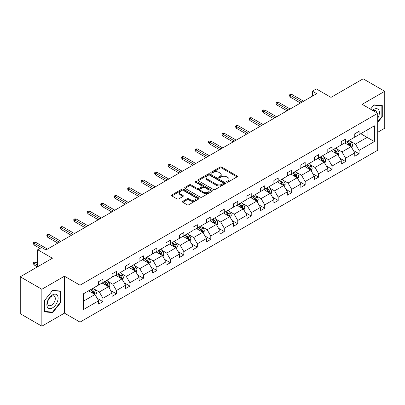 <?xml version="1.0" encoding="UTF-8"?>
<svg xmlns="http://www.w3.org/2000/svg" width="405" height="405" viewBox="0 0 405 405"><rect width="100%" height="100%" fill="white"/><g stroke="black" fill="none" stroke-linecap="round" stroke-linejoin="round"><path stroke-width="0.61" d="M226.805 182.108A0.84 0.486 0 0 0 227.995 182.108L237.006 176.904A1.2 0.694 0 0 0 237.36 176.418A1.2 0.694 0 0 0 237.006 175.927L221.737 167.113A1.2 0.694 0 0 0 220.042 167.113L211.03 172.312A0.84 0.486 0 0 0 210.782 172.657A0.84 0.486 0 0 0 211.03 173.001A0.84 0.486 0 0 0 212.22 173.001L213.384 172.327A3.837 2.217 0 0 1 218.811 172.327L220.087 173.062A3.837 2.217 0 0 1 221.211 174.626A3.837 2.217 0 0 1 220.087 176.195L218.918 176.869A0.84 0.486 0 0 0 218.675 177.213A0.84 0.486 0 0 0 218.918 177.552A0.84 0.486 0 0 0 220.107 177.552L221.272 176.879A3.837 2.217 0 0 1 226.699 176.879L227.974 177.618A3.837 2.217 0 0 1 229.098 179.182A3.837 2.217 0 0 1 227.974 180.751L226.805 181.425A0.84 0.486 0 0 0 226.562 181.764A0.84 0.486 0 0 0 226.805 182.108L226.805 181.425M377.708 132.278L384.75 128.213L384.75 91.292L363.148 78.818L331.001 97.377L316.31 88.897L312.376 91.166L312.376 96.157M41.852 326.182L64.451 313.136L64.451 276.215L41.852 289.261L41.852 326.182L20.25 313.708L20.25 276.787L52.397 258.228L37.706 249.748L37.706 266.708M41.852 289.261L20.25 276.787M182.807 201.295A1.2 0.694 0 0 0 182.452 201.781A1.2 0.694 0 0 0 182.807 202.272L187.09 204.748A1.2 0.694 0 0 0 188.786 204.748L198.794 198.966A1.2 0.694 0 0 0 199.144 198.475A1.2 0.694 0 0 0 198.794 197.989L183.526 189.17A1.2 0.694 0 0 0 181.83 189.17L171.821 194.952A1.2 0.694 0 0 0 171.472 195.443A1.2 0.694 0 0 0 171.821 195.929L176.995 198.916A1.2 0.694 0 0 0 178.691 198.916L182.974 196.445A1.2 0.694 0 0 0 183.328 195.954A1.2 0.694 0 0 0 182.974 195.468L180.407 193.985A3.21 1.853 0 0 1 179.471 192.674A3.21 1.853 0 0 1 181.45 190.963A3.21 1.853 0 0 1 184.948 191.362L194.997 197.169A3.21 1.853 0 0 1 195.939 198.475A3.21 1.853 0 0 1 193.96 200.191A3.21 1.853 0 0 1 190.461 199.786L188.786 198.82A1.2 0.694 0 0 0 187.09 198.82L182.807 201.295L182.807 202.272M37.706 249.748L41.639 247.475L45.957 249.971L316.7 93.661L312.376 91.166M64.451 276.215L80.008 285.196L377.708 113.319L377.708 150.24L80.008 322.117L80.008 285.196M384.75 91.292L362.151 104.338L377.708 113.319M213.47 189.515A1.2 0.694 0 0 0 215.166 189.515L225.175 183.738A1.2 0.694 0 0 0 225.524 183.247A1.2 0.694 0 0 0 225.175 182.756L209.906 173.942A1.2 0.694 0 0 0 208.21 173.942L198.202 179.719A1.2 0.694 0 0 0 197.848 180.21A1.2 0.694 0 0 0 198.202 180.701L213.47 189.515M195.61 182.29A0.84 0.486 0 0 1 196.46 182.407L196.46 181.41L211.982 190.37A1.2 0.694 0 0 1 212.336 190.861A1.2 0.694 0 0 1 211.982 191.352L201.973 197.129A1.2 0.694 0 0 1 200.278 197.129L185.009 188.315L185.009 187.338A1.2 0.694 0 0 0 184.66 187.824A1.2 0.694 0 0 0 185.009 188.315M185.009 187.338L189.292 184.862A1.2 0.694 0 0 1 190.993 184.862L197.184 188.436A1.2 0.694 0 0 0 198.88 188.436L201.72 186.796A1.2 0.694 0 0 0 202.07 186.31A1.2 0.694 0 0 0 201.72 185.819L195.276 182.098A0.84 0.486 0 0 1 195.028 181.754A0.84 0.486 0 0 1 195.549 181.303A0.84 0.486 0 0 1 196.46 181.41M83.334 293.853L98.628 285.019L98.628 281.677L102.951 279.182L102.951 282.528L112.109 277.238L112.109 273.896L116.432 271.401L116.432 274.742L125.591 269.457L125.591 266.11L129.909 263.615L129.909 266.961L139.072 261.671L139.072 258.329L143.39 255.833L143.39 259.175L152.553 253.889L152.553 250.543L156.872 248.052L156.872 251.394L166.035 246.103L166.035 242.762L170.353 240.266L170.353 243.613L179.511 238.322L179.511 234.981L183.835 232.485L183.835 235.826L192.993 230.541L192.993 227.195L197.316 224.699L197.316 228.045L206.474 222.755L206.474 219.414L210.797 216.918L210.797 220.259L219.956 214.974L219.956 211.628L224.279 209.137L224.279 212.478L233.437 207.188L233.437 203.847L237.755 201.351L237.755 204.697L246.918 199.407L246.918 196.066L251.237 193.57L251.237 196.911L260.4 191.626L260.4 188.279L264.718 185.789L264.718 189.13L273.881 183.84L273.881 180.498L278.2 178.003L278.2 181.344L287.358 176.059L287.358 172.712L291.681 170.221L291.681 173.563L300.839 168.272L300.839 164.931L305.162 162.435L305.162 165.782L314.32 160.491L314.32 157.15L318.644 154.654L318.644 157.996L327.802 152.71L327.802 149.364L332.125 146.873L332.125 150.215L341.283 144.924L341.283 141.583L345.602 139.087L345.602 142.428L354.765 137.143L354.765 133.797L359.083 131.306L359.083 134.647L374.382 125.818L374.382 141.583L359.083 150.412L359.083 153.758L354.765 156.249L354.765 152.908L345.602 158.198L345.602 161.539L341.283 164.035L341.283 160.689L332.125 165.979L332.125 169.32L327.802 171.816L327.802 168.475L318.644 173.76L318.644 177.106L314.32 179.602L314.32 176.256L305.162 181.546L305.162 184.888L300.839 187.383L300.839 184.042L291.681 189.327L291.681 192.674L287.358 195.164L287.358 191.823L278.2 197.113L278.2 200.455L273.881 202.951L273.881 199.604L264.718 204.895L264.718 208.236L260.4 210.732L260.4 207.39L251.237 212.676L251.237 216.022L246.918 218.518L246.918 215.171L237.755 220.462L237.755 223.803L233.437 226.299L233.437 222.958L224.279 228.243L224.279 231.589L219.956 234.08L219.956 230.739L210.797 236.029L210.797 239.37L206.474 241.866L206.474 238.52L197.316 243.81L197.316 247.151L192.993 249.647L192.993 246.306L183.835 251.591L183.835 254.937L179.511 257.428L179.511 254.087L170.353 259.377L170.353 262.718L166.035 265.214L166.035 261.873L156.872 267.158L156.872 270.505L152.553 272.995L152.553 269.654L143.39 274.944L143.39 278.286L139.072 280.781L139.072 277.435L129.909 282.725L129.909 286.067L125.591 288.562L125.591 285.221L116.432 290.507L116.432 293.853L112.109 296.344L112.109 293.002L102.951 298.293L102.951 301.634L98.628 304.13L98.628 300.788L83.334 309.617L83.334 293.853M102.085 283.024L108.479 286.715L99.321 292.005L94.319 289.119M99.321 292.005L102.951 298.293M108.479 286.715L112.109 293.002M98.628 284.224L99.321 284.619L102.951 282.528M115.567 275.243L121.961 278.934L112.803 284.224L107.801 281.333M112.803 284.224L116.432 290.507M121.961 278.934L125.591 285.221M112.109 276.438L112.803 276.838L116.432 274.742M129.048 267.457L135.442 271.153L126.284 276.438L121.282 273.552M126.284 276.438L129.909 282.725M135.442 271.153L139.072 277.435M125.591 268.657L126.284 269.057L129.909 266.961M142.53 259.676L148.924 263.366L139.76 268.657L134.759 265.766M139.76 268.657L143.39 274.944M148.924 263.366L152.553 269.654M139.072 260.871L139.76 261.271L143.39 259.175M156.006 251.895L162.405 255.585L153.242 260.871L148.24 257.985M153.242 260.871L156.872 267.158M162.405 255.585L166.035 261.873M152.553 253.09L153.242 253.489L156.872 251.394M169.487 244.109L175.886 247.799L166.723 253.09L161.722 250.204M166.723 253.09L170.353 259.377M175.886 247.799L179.511 254.087M166.035 245.308L166.723 245.708L170.353 243.613M182.969 236.328L189.363 240.018L180.205 245.308L175.203 242.418M180.205 245.308L183.835 251.591M189.363 240.018L192.993 246.306M179.511 237.522L180.205 237.922L183.835 235.826M196.45 228.541L202.844 232.237L193.686 237.522L188.684 234.637M193.686 237.522L197.316 243.81M202.844 232.237L206.474 238.52M192.993 229.741L193.686 230.141L197.316 228.045M209.932 220.76L216.326 224.451L207.168 229.741L202.166 226.851M207.168 229.741L210.797 236.029M216.326 224.451L219.956 230.739M206.474 221.955L207.168 222.355L210.797 220.259M223.413 212.979L229.807 216.67L220.649 221.96L215.647 219.07M220.649 221.96L224.279 228.243M229.807 216.67L233.437 222.958M219.956 214.174L220.649 214.574L224.279 212.478M236.895 205.193L243.289 208.884L234.131 214.174L229.129 211.288M234.131 214.174L237.755 220.462M243.289 208.884L246.918 215.171M233.437 206.393L234.131 206.793L237.755 204.697M250.376 197.412L256.77 201.103L247.607 206.393L242.605 203.502M247.607 206.393L251.237 212.676M256.77 201.103L260.4 207.39M246.918 198.607L247.607 199.007L251.237 196.911M263.852 189.626L270.251 193.322L261.088 198.607L256.087 195.721M261.088 198.607L264.718 204.895M270.251 193.322L273.881 199.604M260.4 190.826L261.088 191.226L264.718 189.13M277.334 181.845L283.733 185.536L274.57 190.826L269.568 187.94M274.57 190.826L278.2 197.113M283.733 185.536L287.358 191.823M273.881 183.04L274.57 183.44L278.2 181.344M290.815 174.064L297.209 177.755L288.051 183.045L283.049 180.154M288.051 183.045L291.681 189.327M297.209 177.755L300.839 184.042M287.358 175.259L288.051 175.659L291.681 173.563M304.297 166.278L310.691 169.968L301.533 175.259L296.531 172.373M301.533 175.259L305.162 181.546M310.691 169.968L314.32 176.256M300.839 167.478L301.533 167.878L305.162 165.782M317.778 158.497L324.172 162.187L315.014 167.478L310.012 164.587M315.014 167.478L318.644 173.76M324.172 162.187L327.802 168.475M314.32 159.691L315.014 160.091L318.644 157.996M331.26 150.711L337.654 154.406L328.495 159.691L323.494 156.806M328.495 159.691L332.125 165.979M337.654 154.406L341.283 160.689M327.802 151.91L328.495 152.31L332.125 150.215M344.741 142.93L351.135 146.62L341.972 151.91L336.975 149.025M341.972 151.91L345.602 158.198M351.135 146.62L354.765 152.908M341.283 144.129L341.972 144.524L345.602 142.428M360.728 133.701L367.122 137.391L355.453 144.129L350.452 141.239M355.453 144.129L359.083 150.412M374.382 141.583L367.122 137.391L367.122 130.01L374.382 125.818M64.451 313.136L80.008 322.117M354.765 136.343L355.453 136.743L359.083 134.647M83.334 301.234L94.998 294.501L88.604 290.81M94.998 294.501L98.628 300.788M353.337 150.437L359.083 153.758M339.856 158.223L345.602 161.539M326.374 166.004L332.125 169.32M312.898 173.785L318.644 177.106M299.417 181.572L305.162 184.888M285.935 189.353L291.681 192.674M272.454 197.139L278.2 200.455M258.972 204.92L264.718 208.236M245.491 212.701L251.237 216.022M232.009 220.487L237.755 223.803M218.528 228.268L224.279 231.589M205.052 236.054L210.797 239.37M191.57 243.835L197.316 247.151M178.089 251.616L183.835 254.937M164.607 259.402L170.353 262.718M151.126 267.184L156.872 270.505M137.644 274.97L143.39 278.286M124.163 282.751L129.909 286.067M110.681 290.532L116.432 293.853M97.205 298.318L102.951 301.634M377.708 122.431L382.29 116.731L382.29 105.614L373.947 104.87L370.499 109.158M60.993 302.231L60.993 291.109L52.655 290.365L44.317 300.738L44.317 311.86L52.655 312.604L60.993 302.231L60.563 301.978M227.144 182.225L227.974 181.749A3.837 2.217 0 0 0 229.098 180.179L229.098 179.182M221.211 174.626L221.211 175.628A3.837 2.217 0 0 1 220.087 177.193L219.252 177.673M237.006 175.927L237.006 176.904L221.737 168.11A1.2 0.694 0 0 0 220.042 168.11L211.364 173.117M225.16 183.748L209.906 174.94A1.2 0.694 0 0 0 208.21 174.94L198.217 180.711M223.054 183.592A0.84 0.486 0 0 0 223.302 183.247A0.84 0.486 0 0 0 223.054 182.903L209.653 175.168A0.84 0.486 0 0 0 208.464 175.168L207.233 175.876A3.837 2.217 0 0 0 206.11 177.446A3.837 2.217 0 0 0 207.233 179.01L216.397 184.3A3.837 2.217 0 0 0 221.824 184.3L223.054 183.592L223.054 184.589A0.84 0.486 0 0 0 223.302 184.245L223.302 183.247M206.11 177.446L206.11 178.443A3.837 2.217 0 0 0 207.233 180.007L207.233 179.01M223.054 184.589L221.824 185.298A3.837 2.217 0 0 1 216.397 185.298L207.233 180.007M185.024 188.325L189.292 185.86L189.292 184.862M202.07 186.31L202.07 187.307A1.2 0.694 0 0 1 201.72 187.793L198.88 189.434A1.2 0.694 0 0 1 197.184 189.434L190.993 185.86A1.2 0.694 0 0 0 189.292 185.86M196.46 182.407L211.967 191.362M203.609 192.147A3.21 1.853 0 0 0 207.107 192.547A3.21 1.853 0 0 0 209.086 190.836A3.21 1.853 0 0 0 208.145 189.53L204.606 187.485A1.2 0.694 0 0 0 202.91 187.485L200.065 189.125A1.2 0.694 0 0 0 199.716 189.616A1.2 0.694 0 0 0 200.065 190.102L203.609 192.147L203.609 193.144A3.21 1.853 0 0 0 207.107 193.549A3.21 1.853 0 0 0 209.086 191.833L209.086 190.836M199.716 189.616L199.716 190.613A1.2 0.694 0 0 0 200.065 191.099L200.065 190.102M203.609 193.144L200.065 191.099M195.939 198.475L195.939 199.478A3.21 1.853 0 0 1 193.96 201.189A3.21 1.853 0 0 1 190.461 200.784L188.786 199.817A1.2 0.694 0 0 0 187.09 199.817L182.822 202.282M179.471 192.674L179.471 193.671A3.21 1.853 0 0 0 180.407 194.982L180.407 193.985M182.959 196.455L180.407 194.982M198.779 198.977L183.526 190.173A1.2 0.694 0 0 0 181.83 190.173L171.836 195.939M381.854 116.483L382.29 116.731M51.774 312.093L52.655 312.604M351.793 147.759L352.588 145.466A3.24 1.868 -120 0 0 351.55 142.707L349.611 140.115M346.133 143.734L345.293 142.611M350.654 146.347L350.836 145.603A3.24 1.868 -120 0 0 349.91 143.653L347.971 141.067M347.161 141.532L349.292 144.382A1.65 0.952 60 0 1 349.596 144.884L350.836 145.603M346.933 141.664L348.872 144.251A3.24 1.868 60 0 1 349.682 145.78M302.049 102.116L290.279 95.322L290.279 97.119L289.504 95.874L289.504 94.876L290.279 95.322L291.838 94.426L303.608 101.22M290.279 97.119L300.495 103.017M289.504 94.876L290.365 94.375L291.838 94.426M338.312 155.54L339.106 153.247A3.24 1.868 -120 0 0 338.074 150.488L336.13 147.901M332.652 151.516L331.811 150.392M337.178 154.128L337.355 153.384A3.24 1.868 -120 0 0 336.428 151.44L334.49 148.848M333.679 149.313L335.816 152.164A1.65 0.952 60 0 1 336.115 152.665L337.355 153.384M333.452 149.445L335.391 152.037A3.24 1.868 60 0 1 336.201 153.566M324.83 163.326L325.625 161.028A3.24 1.868 -120 0 0 324.592 158.274L322.648 155.682M319.17 159.302L318.33 158.178M323.696 161.914L323.873 161.17A3.24 1.868 -120 0 0 322.947 159.221L321.008 156.629M320.198 157.099L322.334 159.95A1.65 0.952 60 0 1 322.633 160.451L323.873 161.17M319.97 157.231L321.914 159.818A3.24 1.868 60 0 1 322.719 161.347M288.568 109.902L276.802 103.108L276.802 104.9L276.023 103.655L276.023 102.657L276.802 103.108L278.356 102.207L290.127 109.001M276.802 104.9L287.013 110.798M276.023 102.657L276.888 102.156L278.356 102.207M275.091 117.683L263.321 110.889L263.321 112.686L262.541 111.436L262.541 110.438L263.321 110.889L264.875 109.993L276.645 116.787M263.321 112.686L273.532 118.584M262.541 110.438L263.407 109.942L264.875 109.993M377.708 118.25A7.943 4.587 120 0 0 378.64 116.321A7.943 4.587 120 0 0 378.285 109.421A7.943 4.587 120 0 0 372.499 110.312M376.579 112.666A5.437 3.139 120 0 0 375.47 110.59A5.437 3.139 120 0 0 373.116 110.666M370.519 109.168L373.774 105.118L381.854 105.837L381.854 116.61L377.708 121.768M381.318 105.528L381.854 105.837M57.348 301.821A7.943 4.587 120 0 0 55.293 294.146A7.943 4.587 120 0 0 47.618 300.95A7.943 4.587 120 0 0 49.673 308.625A7.943 4.587 120 0 0 57.348 301.821M54.791 301.092A5.437 3.139 120 0 0 54.179 296.085A5.437 3.139 120 0 0 48.129 300.495A5.437 3.139 120 0 0 48.742 305.502A5.437 3.139 120 0 0 54.791 301.092M44.403 311.435L44.403 300.662L52.483 290.613L60.563 291.332L60.563 302.105L52.483 312.159L44.317 311.384M60.026 291.023L60.563 291.332M311.349 171.107L312.144 168.814A3.24 1.868 -120 0 0 311.111 166.055L309.172 163.463M305.689 167.083L304.849 165.959M310.215 169.695L310.397 168.951A3.24 1.868 -120 0 0 309.466 167.002L307.527 164.415M306.717 164.881L308.853 167.731A1.65 0.952 60 0 1 309.152 168.232L310.397 168.951M306.489 165.012L308.433 167.604A3.24 1.868 60 0 1 309.238 169.133M261.61 125.469L249.839 118.67L249.839 120.467L249.06 119.222L249.06 118.225L249.839 118.67L251.394 117.774L263.164 124.568M249.839 120.467L260.05 126.365M249.06 118.225L249.925 117.723L251.394 117.774M297.867 178.894L298.662 176.595A3.24 1.868 -120 0 0 297.629 173.836L295.69 171.249M292.207 174.864L291.367 173.745M296.733 177.476L296.916 176.732A3.24 1.868 -120 0 0 295.989 174.788L294.045 172.196M293.235 172.667L295.372 175.517A1.65 0.952 60 0 1 295.67 176.018L296.916 176.732M293.012 172.793L294.951 175.385A3.24 1.868 60 0 1 295.756 176.914M248.128 133.25L236.358 126.456L236.358 128.253L235.578 127.003L235.578 126.006L236.358 126.456L237.912 125.555L249.682 132.354M236.358 128.253L246.574 134.146M235.578 126.006L236.444 125.509L237.912 125.555M284.386 186.675L285.181 184.381A3.24 1.868 -120 0 0 284.148 181.622L282.209 179.03M278.731 182.65L277.886 181.526M283.252 185.262L283.434 184.518A3.24 1.868 -120 0 0 282.508 182.569L280.569 179.982M279.754 180.448L281.89 183.298A1.65 0.952 60 0 1 282.189 183.799L283.434 184.518M279.531 180.579L281.47 183.166A3.24 1.868 60 0 1 282.275 184.695M234.647 141.031L222.877 134.237L222.877 136.034L222.097 134.789L222.097 133.792L222.877 134.237L224.431 133.341L236.201 140.135M222.877 136.034L233.093 141.932M222.097 133.792L222.963 133.291L224.431 133.341M270.904 194.456L271.699 192.162A3.24 1.868 -120 0 0 270.667 189.403L268.728 186.816M265.25 190.431L264.404 189.307M269.77 193.043L269.953 192.299A3.24 1.868 -120 0 0 269.026 190.355L267.087 187.763M266.272 188.229L268.409 191.079A1.65 0.952 60 0 1 268.707 191.58L269.953 192.299M266.05 188.36L267.988 190.952A3.24 1.868 60 0 1 268.793 192.481M221.165 148.817L209.395 142.023L209.395 143.815L208.621 142.57L208.621 141.573L209.395 142.023L210.949 141.122L222.72 147.916M209.395 143.815L219.611 149.713M208.621 141.573L209.481 141.072L210.949 141.122M257.428 202.242L258.218 199.943A3.24 1.868 -120 0 0 257.185 197.189L255.246 194.597M251.768 198.217L250.928 197.093M256.289 200.829L256.471 200.085A3.24 1.868 -120 0 0 255.545 198.136L253.606 195.544M252.796 196.015L254.927 198.865A1.65 0.952 60 0 1 255.226 199.366L256.471 200.085M252.568 196.147L254.507 198.733A3.24 1.868 60 0 1 255.317 200.262M207.684 156.598L195.914 149.804L195.914 151.602L195.139 150.351L195.139 149.354L195.914 149.804L197.473 148.908L209.238 155.702M195.914 151.602L206.13 157.499M195.139 149.354L196 148.858L197.473 148.908M243.947 210.023L244.742 207.73A3.24 1.868 -120 0 0 243.704 204.97L241.765 202.378M238.287 205.998L237.446 204.874M242.808 208.61L242.99 207.866A3.24 1.868 -120 0 0 242.063 205.917L240.124 203.33M239.315 203.796L241.446 206.646A1.65 0.952 60 0 1 241.75 207.147L242.99 207.866M239.087 203.928L241.026 206.52A3.24 1.868 60 0 1 241.836 208.048M194.203 164.384L182.432 157.585L182.432 159.383L181.658 158.137L181.658 157.14L182.432 157.585L183.992 156.689L195.762 163.483M182.432 159.383L192.648 165.28M181.658 157.14L182.518 156.639L183.992 156.689M230.465 217.809L231.26 215.511A3.24 1.868 -120 0 0 230.227 212.752L228.283 210.165M224.805 213.779L223.965 212.66M229.331 216.391L229.508 215.647A3.24 1.868 -120 0 0 228.582 213.703L226.643 211.111M225.833 211.582L227.969 214.432A1.65 0.952 60 0 1 228.268 214.933L229.508 215.647M225.605 211.709L227.544 214.301A3.24 1.868 60 0 1 228.354 215.83M216.984 225.59L217.779 223.297A3.24 1.868 -120 0 0 216.746 220.538L214.802 217.946M211.324 221.565L210.484 220.441M215.85 224.178L216.027 223.433A3.24 1.868 -120 0 0 215.101 221.484L213.162 218.897M212.352 219.363L214.488 222.213A1.65 0.952 60 0 1 214.787 222.715L216.027 223.433M212.124 219.495L214.068 222.082A3.24 1.868 60 0 1 214.873 223.611M203.502 233.371L204.297 231.078A3.24 1.868 -120 0 0 203.264 228.319L201.326 225.732M197.843 229.346L197.002 228.223M202.368 231.959L202.551 231.215A3.24 1.868 -120 0 0 201.624 229.265L199.68 226.678M198.87 227.144L201.007 229.994A1.65 0.952 60 0 1 201.305 230.496L202.551 231.215M198.642 227.276L200.586 229.868A3.24 1.868 60 0 1 201.391 231.397M190.021 241.157L190.816 238.859A3.24 1.868 -120 0 0 189.783 236.105L187.844 233.513M184.361 237.133L183.521 236.009M188.887 239.745L189.069 239.001A3.24 1.868 -120 0 0 188.143 237.052L186.199 234.46M185.389 234.93L187.525 237.781A1.65 0.952 60 0 1 187.824 238.282L189.069 239.001M185.166 235.062L187.105 237.649A3.24 1.868 60 0 1 187.91 239.178M176.54 248.938L177.334 246.645A3.24 1.868 -120 0 0 176.302 243.886L174.363 241.294M170.885 244.914L170.039 243.79M175.405 247.526L175.588 246.782A3.24 1.868 -120 0 0 174.661 244.833L172.722 242.246M171.907 242.711L174.044 245.562A1.65 0.952 60 0 1 174.342 246.063L175.588 246.782M171.685 242.843L173.623 245.435A3.24 1.868 60 0 1 174.428 246.964M163.058 256.724L163.853 254.426A3.24 1.868 -120 0 0 162.82 251.667L160.881 249.08M157.403 252.695L156.558 251.576M161.924 255.307L162.106 254.563A3.24 1.868 -120 0 0 161.18 252.619L159.241 250.027M158.426 250.498L160.562 253.348A1.65 0.952 60 0 1 160.861 253.849L162.106 254.563M158.203 250.624L160.142 253.216A3.24 1.868 60 0 1 160.947 254.745M149.582 264.505L150.371 262.212A3.24 1.868 -120 0 0 149.339 259.453L147.4 256.861M143.922 260.481L143.081 259.357M148.443 263.093L148.625 262.349A3.24 1.868 -120 0 0 147.698 260.4L145.76 257.808M144.95 258.279L147.081 261.129A1.65 0.952 60 0 1 147.385 261.63L148.625 262.349M144.722 258.41L146.661 260.997A3.24 1.868 60 0 1 147.471 262.526M136.1 272.287L136.895 269.993A3.24 1.868 -120 0 0 135.857 267.234L133.918 264.647M130.44 268.262L129.6 267.138M134.961 270.874L135.143 270.13A3.24 1.868 -120 0 0 134.217 268.181L132.278 265.594M131.468 266.06L133.599 268.91A1.65 0.952 60 0 1 133.903 269.411L135.143 270.13M131.24 266.191L133.179 268.783A3.24 1.868 60 0 1 133.989 270.312M122.619 280.073L123.414 277.774A3.24 1.868 -120 0 0 122.381 275.02L120.437 272.428M116.959 276.048L116.119 274.924M121.485 278.655L121.662 277.916A3.24 1.868 -120 0 0 120.736 275.967L118.797 273.375M117.987 273.846L120.123 276.696A1.65 0.952 60 0 1 120.422 277.197L121.662 277.916M117.759 273.977L119.698 276.564A3.24 1.868 60 0 1 120.508 278.093M109.137 287.854L109.932 285.56A3.24 1.868 -120 0 0 108.899 282.801L106.955 280.209M103.477 283.829L102.637 282.705M108.003 286.441L108.186 285.697A3.24 1.868 -120 0 0 107.254 283.748L105.315 281.161M104.505 281.627L106.642 284.477A1.65 0.952 60 0 1 106.94 284.978L108.186 285.697M104.277 281.758L106.221 284.35A3.24 1.868 60 0 1 107.026 285.879M180.721 172.165L168.956 165.372L168.956 167.169L168.176 165.918L168.176 164.921L168.956 165.372L170.51 164.47L182.28 171.269M168.956 167.169L179.167 173.062M168.176 164.921L169.042 164.425L170.51 164.47M167.245 179.947L155.474 173.153L155.474 174.95L154.695 173.704L154.695 172.707L155.474 173.153L157.029 172.257L168.799 179.05M155.474 174.95L165.685 180.848M154.695 172.707L155.56 172.206L157.029 172.257M153.763 187.733L141.993 180.939L141.993 182.731L141.213 181.486L141.213 180.488L141.993 180.939L143.547 180.038L155.317 186.832M141.993 182.731L152.204 188.629M141.213 180.488L142.079 179.987L143.547 180.038M140.282 195.514L128.512 188.72L128.512 190.517L127.732 189.267L127.732 188.269L128.512 188.72L130.066 187.824L141.836 194.618M128.512 190.517L138.728 196.415M127.732 188.269L128.598 187.773L130.066 187.824M126.8 203.3L115.03 196.501L115.03 198.298L114.251 197.053L114.251 196.055L115.03 196.501L116.584 195.605L128.355 202.399M115.03 198.298L125.246 204.196M114.251 196.055L115.116 195.554L116.584 195.605M113.319 211.081L101.549 204.287L101.549 206.084L100.774 204.834L100.774 203.836L101.549 204.287L103.103 203.386L114.873 210.185M101.549 206.084L111.765 211.977M100.774 203.836L101.635 203.34L103.103 203.386M99.838 218.862L88.067 212.068L88.067 213.865L87.293 212.62L87.293 211.618L88.067 212.068L89.626 211.172L101.392 217.966M88.067 213.865L98.283 219.763M87.293 211.618L88.153 211.121L89.626 211.172M86.356 226.648L74.586 219.854L74.586 221.646L73.811 220.401L73.811 219.404L74.586 219.854L76.145 218.953L87.915 225.747M74.586 221.646L84.802 227.544M73.811 219.404L74.672 218.902L76.145 218.953M72.875 234.429L61.109 227.635L61.109 229.432L60.33 228.182L60.33 227.185L61.109 227.635L62.664 226.739L74.434 233.533M61.109 229.432L71.32 235.33M60.33 227.185L61.195 226.689L62.664 226.739M59.398 242.215L47.628 235.416L47.628 237.214L46.848 235.968L46.848 234.971L47.628 235.416L49.182 234.52L60.953 241.314M47.628 237.214L57.839 243.111M46.848 234.971L47.714 234.47L49.182 234.52M95.656 295.64L96.451 293.341A3.24 1.868 -120 0 0 95.418 290.582L93.479 287.995M89.996 291.61L89.156 290.491M94.522 294.222L94.704 293.478A3.24 1.868 -120 0 0 93.778 291.534L91.834 288.942M91.024 289.413L93.16 292.263A1.65 0.952 60 0 1 93.459 292.764L94.704 293.478M90.796 289.54L92.74 292.132A3.24 1.868 60 0 1 93.545 293.66M34.147 264.956L33.367 263.706L33.367 262.708L34.233 262.212L35.701 262.258L34.147 263.159L34.147 264.956L37.447 266.86M33.367 262.708L37.706 265.214M35.701 262.258L37.706 263.417M41.593 247.501L34.147 243.202L34.147 245L33.367 243.749L33.367 242.752L34.147 243.202L35.701 242.301L47.471 249.1M34.147 245L40.039 248.402M33.367 242.752L34.233 242.256L35.701 242.301M227.974 181.749L227.974 180.751M218.918 177.552L218.918 176.869M220.087 177.193L220.087 176.195M211.03 173.001L211.03 172.312M220.042 168.11L220.042 167.113M221.737 168.11L221.737 167.113M198.202 180.701L198.202 179.719M208.21 174.94L208.21 173.942M209.906 174.94L209.906 173.942M225.175 183.738L225.175 182.756M216.397 185.298L216.397 184.3M221.824 185.298L221.824 184.3M190.993 185.86L190.993 184.862M197.184 189.434L197.184 188.436M198.88 189.434L198.88 188.436M201.72 187.793L201.72 186.796M211.982 191.352L211.982 190.37M187.09 199.817L187.09 198.82M188.786 199.817L188.786 198.82M190.461 200.784L190.461 199.786M182.974 196.445L182.974 195.468M171.821 195.929L171.821 194.952M181.83 190.173L181.83 189.17M183.526 190.173L183.526 189.17M198.794 198.966L198.794 197.989M350.902 146.488L352.563 145.527M349.91 143.653L351.55 142.707M347.951 144.782L348.872 144.251M337.421 154.27L339.086 153.308M336.428 151.44L338.074 150.488M334.469 152.569L335.391 152.037M323.939 162.051L325.605 161.094M322.947 159.221L324.592 158.274M320.993 160.35L321.914 159.818M310.458 169.837L312.123 168.875M309.466 167.002L311.111 166.055M307.511 168.136L308.433 167.604M296.976 177.618L298.642 176.661M295.989 174.788L297.629 173.836M294.03 175.917L294.951 175.385M283.495 185.404L285.16 184.442M282.508 182.569L284.148 181.622M280.549 183.698L281.47 183.166M270.019 193.185L271.679 192.223M269.026 190.355L270.667 189.403M267.067 191.484L267.988 190.952M256.537 200.966L258.198 200.009M255.545 198.136L257.185 197.189M253.586 199.265L254.507 198.733M243.056 208.752L244.716 207.79M242.063 205.917L243.704 204.97M240.104 207.051L241.026 206.52M229.574 216.533L231.24 215.576M228.582 213.703L230.227 212.752M226.628 214.832L227.544 214.301M216.093 224.319L217.758 223.357M215.101 221.484L216.746 220.538M213.146 222.613L214.068 222.082M202.611 232.1L204.277 231.139M201.624 229.265L203.264 228.319M199.665 230.399L200.586 229.868M189.13 239.881L190.795 238.925M188.143 237.052L189.783 236.105M186.184 238.18L187.105 237.649M175.648 247.668L177.314 246.706M174.661 244.833L176.302 243.886M172.702 245.967L173.623 245.435M162.172 255.449L163.833 254.492M161.18 252.619L162.82 251.667M159.221 253.748L160.142 253.216M148.691 263.235L150.351 262.273M147.698 260.4L149.339 259.453M145.739 261.529L146.661 260.997M135.209 271.016L136.87 270.054M134.217 268.181L135.857 267.234M132.258 269.315L133.179 268.783M121.728 278.797L123.393 277.84M120.736 275.967L122.381 275.02M118.781 277.096L119.698 276.564M108.246 286.583L109.912 285.621M107.254 283.748L108.899 282.801M105.3 284.882L106.221 284.35M94.765 294.364L96.43 293.407M93.778 291.534L95.418 290.582M91.819 292.663L92.74 292.132"/></g></svg>
